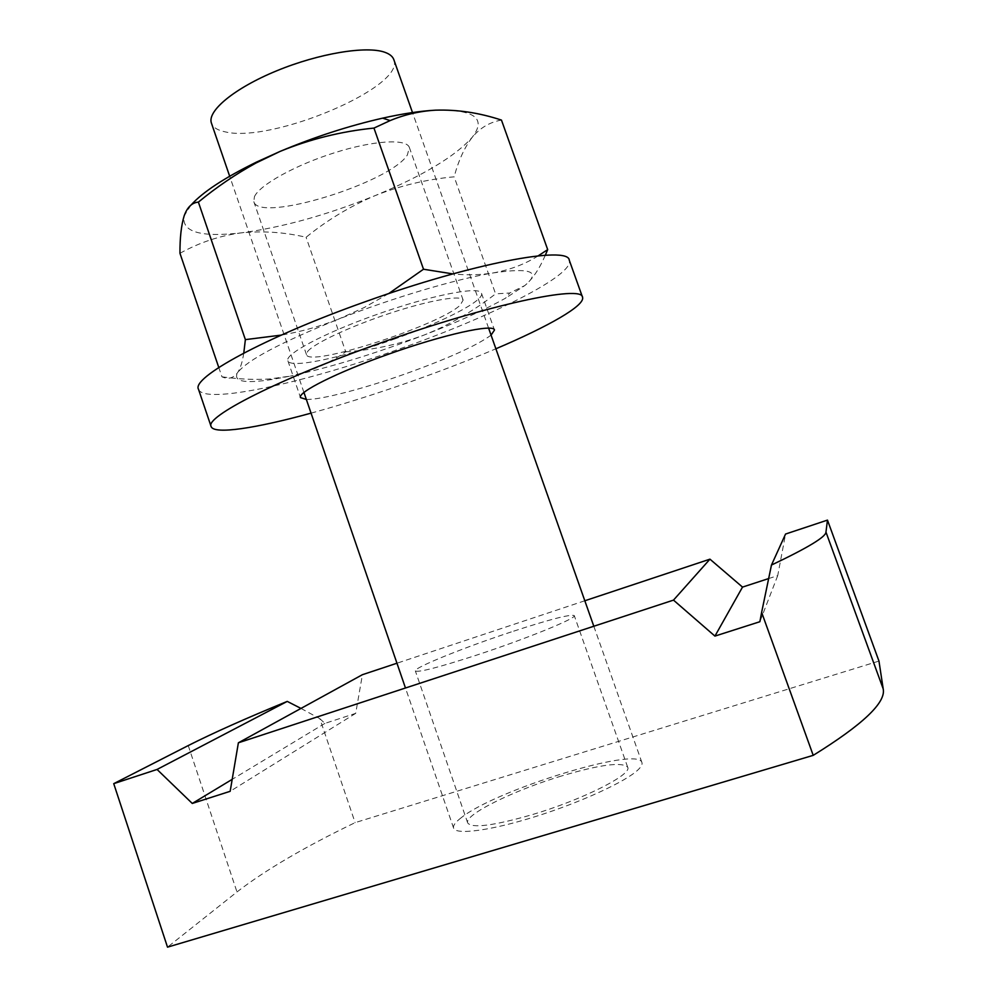 <?xml version="1.0" encoding="UTF-8"?>
<svg xmlns="http://www.w3.org/2000/svg" width="997" height="997" viewBox="0 0 997 997"><rect width="100%" height="100%" fill="white"/><g stroke="black" fill="none" stroke-linecap="round" stroke-linejoin="round"><path stroke-width="0.75" stroke-dasharray="4.99 3.74" d="M511.287 631.924C464.54 647.302 413.394 667.89 415.35 670.906C418.167 672.701 438.506 667.467 476.379 655.203C526.055 638.952 577.425 617.953 574.26 615.573C570.134 614.09 549.148 619.536 511.287 631.924M561.585 775.965C514.116 790.222 463.941 814.761 467.68 822.924C471.818 828.544 493.191 825.828 531.787 814.773C582.323 799.856 632.559 774.407 627.674 767.204C622.091 761.671 600.069 764.587 561.585 775.965M584.828 600.767L396.956 663.217M768.637 578.572L777.722 575.605L785.561 534.043M878.968 661.086L355.119 822.637C304.708 846.952 265.327 870.045 236.974 891.954L167.508 947.15M300.969 708.418L319.85 718.675L355.119 822.637M319.85 718.675L324.91 723.398L355.705 713.354L362.41 674.695M324.91 723.398L232.189 779.355M355.705 713.354L230.17 791.306M777.722 575.605L759.876 621.717M461.175 817.764C455.392 822.176 452.862 825.628 453.598 828.108C455.554 835.224 490.549 830.7 535.725 816.481C580.852 802.348 625.804 781.611 638.018 769.846C641.258 766.78 642.554 764.338 641.918 762.531C638.304 745.793 495.372 790.06 461.175 817.764M393.827 59.646C405.779 87.001 271.608 143.443 225.21 131.866C217.608 130.32 213.022 127.417 211.439 123.167M254.422 196.708C259.507 185.043 295.199 165.116 334.456 152.778C373.738 140.328 406.664 138.483 409.381 147.531L407.337 155.046C389.827 182.999 258.859 223.266 253.836 201.706L254.422 196.708M307.687 351.405C314.08 343.342 350.994 326.044 390.375 313.12C429.782 300.122 461.698 294.701 463.131 300.109L460.178 305.157C439.702 325.209 308.584 367.706 306.49 354.658L307.687 351.405M243.779 353.1C242.396 361.973 240.339 368.504 237.598 372.666C233.348 378.249 228.126 379.633 221.957 376.816L218.779 367.494M179.959 253.3C199.425 242.508 219.839 235.703 241.212 232.874C262.834 230.718 284.457 232.176 306.091 237.274C327.091 220.163 350.097 206.279 375.109 195.624C400.42 185.579 426.778 179.31 454.171 176.818L495.584 293.853C473.288 311.214 449.398 324.972 423.912 335.117C375.408 353.599 330.879 367.257 290.364 376.106C311.214 371.283 329.671 363.182 345.722 351.804L306.091 237.274M221.957 376.816C238.57 379.196 254.422 379.919 269.502 378.972L290.364 376.106L271.882 379.521C244.34 383.745 232.912 381.465 237.598 372.666C247.044 360.291 280.543 342.507 338.095 319.327C319.327 326.592 300.359 331.851 281.204 335.117M345.722 351.804C372.217 350.146 398.289 344.576 423.912 335.117C457.336 322.243 484.604 309.905 505.703 298.091L509.741 293.006L495.584 293.853M501.466 120.089C489.901 122.058 480.118 127.828 472.142 137.399C464.34 147.743 458.346 160.891 454.171 176.818M545.309 255.257C539.389 268.953 532.548 279.048 524.796 285.566L509.741 293.006M538.181 255.855C524.995 264.168 509.99 269.863 493.191 272.941C480.504 275.01 467.032 275.334 452.788 273.901M388.643 293.629L363.868 307.699L338.095 319.327C392.357 297.916 456.152 278.986 493.191 272.941C530.84 267.395 541.371 271.608 524.796 285.566L505.703 298.091M191.025 205.07L184.158 215.851C181.255 231.877 200.272 237.548 241.212 232.874C282.612 227.378 327.24 214.953 375.109 195.624C422.753 175.833 455.106 156.429 472.142 137.399C486.798 118.444 474.597 109.358 435.552 110.169M198.515 389.316C203.999 405.206 305.967 382.474 400.869 348.452C490.823 316.809 574.571 275.135 569.275 260.205M311.064 413.144C343.192 404.296 376.928 393.628 412.272 381.141C442.12 370.572 469.998 359.792 495.883 348.788M306.366 399.473C321.246 399.834 364.192 388.531 405.791 373.738C448.239 358.471 476.666 345.61 491.072 335.154M393.79 339.292C442.244 322.23 484.629 300.62 481.514 293.367C480.704 285.528 429.956 295.361 375.059 315.102C323.626 333.285 284.207 354.483 287.896 360.802C290.015 368.927 342.482 357.711 393.79 339.292M188.246 745.569L236.974 891.954M467.68 822.924L415.35 670.906M627.674 767.204L574.26 615.573M453.598 828.108L405.467 687.992M303.96 392.494L229.671 176.22M641.918 762.531L593.813 626.241M488.617 328.187L412.496 112.549M463.131 300.109L409.381 147.531M306.49 354.658L253.836 201.706M271.882 379.521L269.502 378.972M481.514 293.367L494.475 330.057M287.896 360.802L300.521 397.604"/><path stroke-width="1.5" d="M827.473 520.11L785.561 534.043L771.466 565.05C807.769 547.827 825.927 536.835 825.965 532.099L827.473 520.11L878.968 661.086L883.192 688.877C886.196 702.424 862.866 724.582 813.216 755.352L761.633 612.37L759.876 621.717L714.936 636.098L673.498 600.119L238.383 742.79L362.41 674.695L396.956 663.217M584.828 600.767L709.951 559.167L673.498 600.119M709.951 559.167L742.516 587.096L768.637 578.572M113.733 783.654L157.052 769.447L287.248 701.402C246.384 718.139 213.383 732.857 188.246 745.569L113.733 783.654L167.508 947.15L813.216 755.352M287.248 701.402L300.969 708.418M157.052 769.447L192.271 803.445L230.17 791.306L238.383 742.79M771.466 565.05L761.633 612.37M232.189 779.355L192.271 803.445M742.516 587.096L714.936 636.098M229.671 176.22L211.439 123.167C206.853 111.141 234.307 88.197 276.705 70.799C318.99 53.34 366.722 45.563 384.967 52.33C389.752 54.062 392.706 56.493 393.827 59.646L412.496 112.549M218.779 367.494L179.959 253.3C179.871 237.785 181.267 225.31 184.158 215.851C187.262 207.202 191.997 202.628 198.391 202.117C216.337 187.286 235.504 174.263 255.905 163.047L279.983 151.457L256.565 162.05C224.512 177.753 202.665 192.097 191.025 205.07M545.309 255.257L547.689 249.611L501.466 120.089C479.345 112.773 457.374 109.471 435.552 110.169C419.762 111.103 404.632 114.58 390.163 120.575L373.962 128.077C341.236 131.38 309.917 139.169 279.983 151.457C314.329 137.025 348.551 125.921 382.611 118.157L390.163 120.575M452.788 273.901L423.501 269.227L373.962 128.077M547.689 249.611L538.181 255.855M281.204 335.117L245.374 339.628L198.391 202.117M423.501 269.227L388.643 293.629M245.374 339.628L243.779 353.1M435.552 110.169C420.572 110.966 402.938 113.633 382.611 118.157M495.883 348.788C548.362 326.48 585.476 305.443 582.522 297.218L569.275 260.205C568.614 245.362 472.877 262.984 364.827 301.879C264.006 337.597 191.088 377.851 198.515 389.316L211.127 426.554C213.919 434.842 256.079 428.261 311.064 413.144M582.522 297.218C582.672 284.631 487.608 304.646 379.271 343.429C278.225 379.122 204.41 417.207 211.127 426.554M491.072 335.154L494.475 330.057C494.088 323.427 443.665 334.456 388.643 354.134C337.098 372.305 297.218 392.432 300.521 397.604L306.366 399.473M825.965 532.099L883.192 688.877M405.467 687.992L303.96 392.494M593.813 626.241L488.617 328.187M256.565 162.05L255.905 163.047"/></g></svg>
